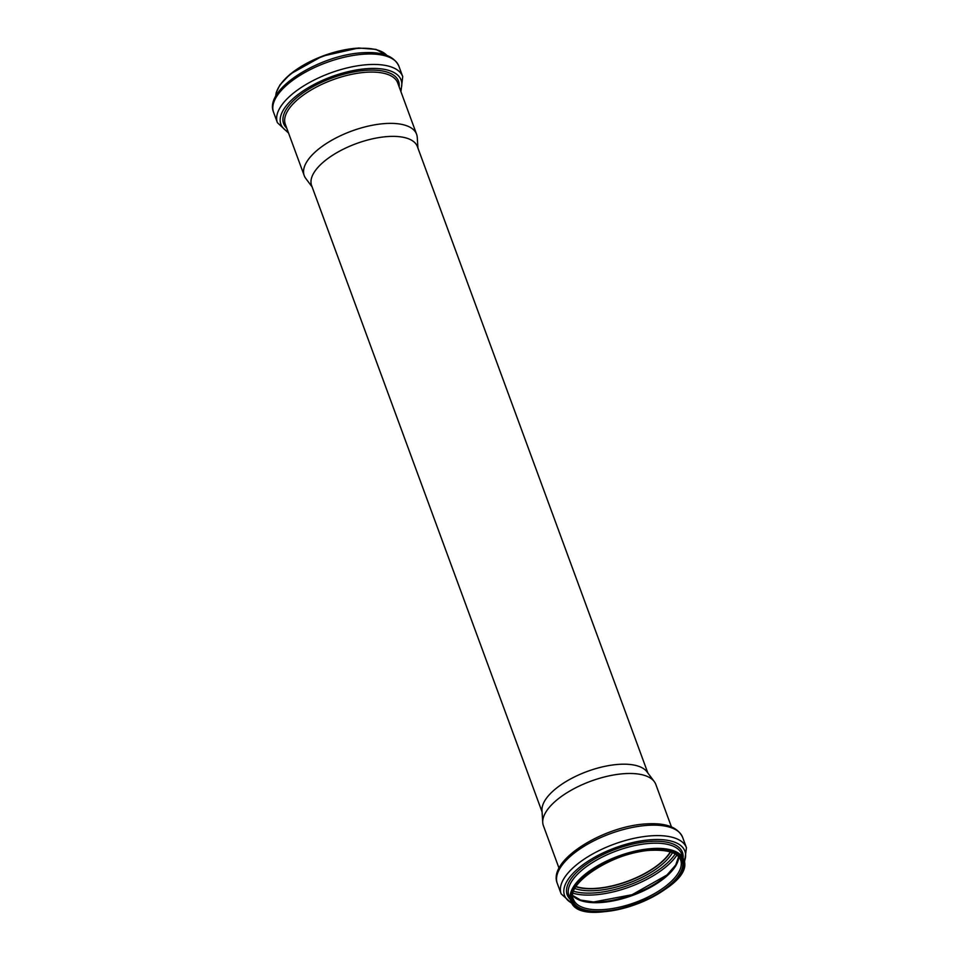 <?xml version="1.0" encoding="UTF-8"?>
<svg xmlns="http://www.w3.org/2000/svg" width="960" height="960" viewBox="0 0 960 960"><rect width="100%" height="100%" fill="white"/><g stroke="black" fill="none" stroke-linecap="round" stroke-linejoin="round"><path stroke-width="1.44" d="M312.132 186.96L305.76 178.428A59.88 25.416 -20.2 0 1 304.212 175.596A59.88 25.416 -20.2 0 1 327.096 143.052A59.88 25.416 -20.2 0 1 386.376 123.48A59.88 25.416 -20.2 0 1 416.592 134.256A59.88 25.416 -20.2 0 1 417.252 137.412L417.924 148.032M542.076 811.932L311.616 185.544A56.364 23.916 -20.2 0 1 333.156 154.908A56.364 23.916 -20.2 0 1 388.956 136.476A56.364 23.916 -20.2 0 1 417.396 146.616L647.868 773.016M559.056 868.26L543.408 825.72A59.88 25.416 -20.2 0 1 542.748 822.564L541.98 810.372A56.364 23.916 -20.2 0 1 619.944 764.292A56.364 23.916 -20.2 0 1 646.932 771.768L654.24 781.536A59.88 25.416 -20.2 0 1 655.788 784.368L671.448 826.908M670.308 851.916A56.88 24.144 -20.2 0 1 627.624 881.22A56.88 24.144 -20.2 0 1 576.132 886.56M670.464 851.964A57.108 24.24 -20.2 0 1 627.66 881.316A57.108 24.24 -20.2 0 1 576.036 886.704M542.748 822.564A59.88 25.416 -20.2 0 1 625.572 773.592A59.88 25.416 -20.2 0 1 654.24 781.536M279.072 86.676A59.352 25.188 -20.2 0 1 358.32 48.108M275.724 96.36A60.096 25.5 -20.2 0 1 358.884 48.36A60.096 25.5 -20.2 0 1 386.928 55.452M365.172 54.12A66.768 28.332 -20.2 0 1 398.868 66.132C394.068 56.136 382.344 51.66 363.72 52.704C321.264 54.264 263.652 88.776 273.552 112.236A66.768 28.332 -20.2 0 1 299.076 75.948A66.768 28.332 -20.2 0 1 365.172 54.12M288.552 133.068L277.404 122.688A66.768 28.332 -20.2 0 1 302.916 86.4A66.768 28.332 -20.2 0 1 369.024 64.572A66.768 28.332 -20.2 0 1 402.72 76.584L398.868 66.132M288.12 131.88A64.032 27.168 -20.2 0 1 297.072 95.316A64.032 27.168 -20.2 0 1 368.772 68.544A64.032 27.168 -20.2 0 1 400.512 90.528M286.764 128.172A61.248 25.992 -20.2 0 1 302.208 93.456A61.248 25.992 -20.2 0 1 367.632 70.212A61.248 25.992 -20.2 0 1 399.144 86.82M304.212 175.596L285.336 124.32A59.88 25.416 -20.2 0 1 308.22 91.764A59.88 25.416 -20.2 0 1 367.512 72.192A59.88 25.416 -20.2 0 1 397.728 82.968L416.592 134.256M670.548 851.988A57.108 24.24 -20.2 0 1 627.696 881.424A57.108 24.24 -20.2 0 1 575.988 886.776M672.492 852.684A58.476 24.816 -20.2 0 1 628.368 883.224A58.476 24.816 -20.2 0 1 574.956 888.564M675.204 853.992A62.4 26.484 -20.2 0 1 629.052 885.084A62.4 26.484 -20.2 0 1 573.744 891.312M676.884 855.096A63.768 27.06 -20.2 0 1 629.712 886.896A63.768 27.06 -20.2 0 1 573.18 893.256M677.052 863.376A58.416 24.792 -20.2 0 1 632.556 894.612A58.416 24.792 -20.2 0 1 578.424 899.664M678.696 856.752A57.108 24.24 -20.2 0 1 632.82 895.356A57.108 24.24 -20.2 0 1 572.88 895.692M680.652 859.944A57.108 24.24 -20.2 0 1 635.424 902.412A57.108 24.24 -20.2 0 1 573.456 899.388C564.66 883.8 615.156 850.824 652.416 850.248C668.424 849.78 677.844 853.008 680.652 859.944M652.728 850.068A58.308 24.744 -20.2 0 1 657.444 893.736A58.308 24.744 -20.2 0 1 572.112 898.26A58.308 24.744 -20.2 0 1 652.728 850.068M653.184 849.516A59.352 25.188 -20.2 0 1 657.984 893.976A59.352 25.188 -20.2 0 1 571.116 898.572A59.352 25.188 -20.2 0 1 653.184 849.516M653.268 848.484A60.096 25.5 -20.2 0 1 683.604 859.296C698.208 889.716 579.372 933.432 570.792 900.804A60.096 25.5 -20.2 0 1 593.76 868.128A60.096 25.5 -20.2 0 1 653.268 848.484M570.792 900.804L568.884 895.608A60.096 25.5 -20.2 0 1 591.852 862.944A60.096 25.5 -20.2 0 1 651.36 843.288A60.096 25.5 -20.2 0 1 681.684 854.1L683.604 859.296M570.264 899.376A61.416 26.064 -20.2 0 1 585.948 864.588A61.416 26.064 -20.2 0 1 651.468 841.344A61.416 26.064 -20.2 0 1 683.076 857.88M572.004 903.192A64.128 27.216 -20.2 0 1 580.56 866.58A64.128 27.216 -20.2 0 1 652.536 839.628A64.128 27.216 -20.2 0 1 684.228 861.912M572.988 904.488L561.132 893.844A66.768 28.332 -20.2 0 1 586.644 857.544A66.768 28.332 -20.2 0 1 652.752 835.728A66.768 28.332 -20.2 0 1 686.448 847.728L684.324 863.532M648.9 825.276A66.768 28.332 -20.2 0 1 682.596 837.276C677.796 827.28 666.072 822.804 647.448 823.848C604.992 825.42 547.38 859.92 557.28 883.392A66.768 28.332 -20.2 0 1 582.804 847.092A66.768 28.332 -20.2 0 1 648.9 825.276M275.676 96.444L276.228 92.58L279.924 84.936L290.196 74.124L322.176 56.208L358.512 48L375.972 49.38L387.012 55.476M277.404 122.688L273.552 112.236M402.72 76.584L400.944 91.716M678.612 856.668L675.732 864.984L667.02 874.956L632.1 894.696L593.628 901.992L580.596 900.072L572.88 895.572M686.448 847.728L682.596 837.276M561.132 893.844L557.28 883.392"/></g></svg>
